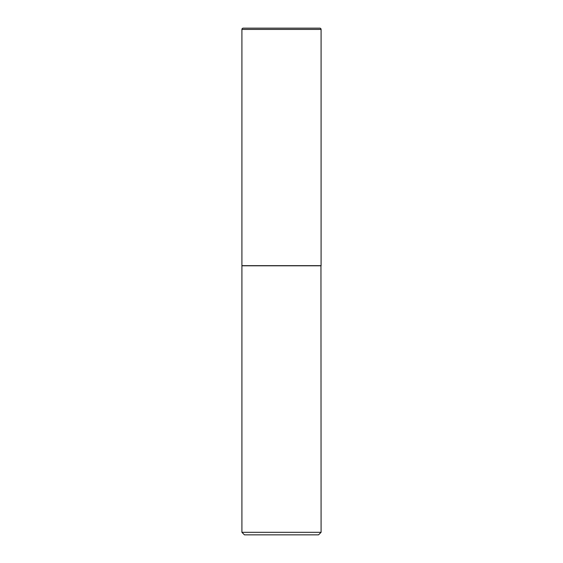 <?xml version="1.0" encoding="UTF-8"?>
<svg xmlns="http://www.w3.org/2000/svg" width="563" height="563" viewBox="0 0 563 563"><rect width="100%" height="100%" fill="white"/><g stroke="black" fill="none" stroke-linecap="round" stroke-linejoin="round"><path stroke-width="0.84" d="M241.914 29.417L241.914 265.666L321.086 265.666L321.086 29.417L241.914 29.417A1.267 1.267 0 0 1 243.181 28.15L319.819 28.15A1.267 1.267 0 0 1 321.086 29.417M321.086 265.792L241.914 265.792L241.914 532.317L321.086 532.317L320.959 265.666M321.086 532.317L318.552 534.85L244.448 534.85L241.914 532.317"/></g></svg>
